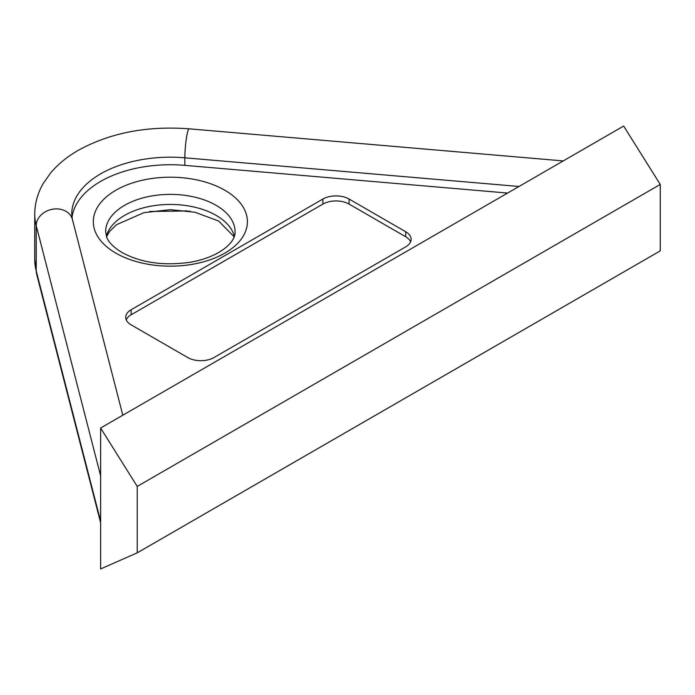 <?xml version="1.0" encoding="UTF-8"?>
<svg xmlns="http://www.w3.org/2000/svg" width="695" height="695" viewBox="0 0 695 695"><rect width="100%" height="100%" fill="white"/><g stroke="black" fill="none" stroke-linecap="round" stroke-linejoin="round"><path stroke-width="1.04" d="M507.602 193.054L184.853 165.358A98.62 56.938 0 0 0 72.002 217.465M349.055 199.031A18.496 10.677 0 0 0 322.906 199.031L131.129 309.753A18.496 10.677 0 0 0 125.708 317.302A18.496 10.677 0 0 0 131.129 324.852L187.789 357.569A18.496 10.677 0 0 0 213.938 357.569L405.715 246.847A18.496 10.677 0 0 0 411.127 239.297A18.496 10.677 0 0 0 405.715 231.748L349.055 199.031L349.055 204.069A18.496 10.677 0 0 0 322.906 204.069L131.129 314.792A18.496 10.677 0 0 0 126.229 319.822M660.25 184.436L623.641 126.056L100.619 428.024L100.619 568.944L137.228 552.838L660.25 250.869L660.25 184.436L137.228 486.404L137.228 552.838M100.619 428.024L137.228 486.404M410.606 241.817A18.496 10.677 0 0 0 405.715 236.778L349.055 204.069M106.37 236.196A64.722 37.365 180 0 1 116.708 220.906A64.722 37.365 180 0 1 134.144 210.846A64.722 37.365 180 0 1 216.119 215.389A64.722 37.365 180 0 1 234.337 236.196M224.833 190.23A77.049 44.48 180 0 1 224.833 253.136A77.049 44.48 180 0 1 115.874 253.136A77.049 44.48 180 0 1 115.874 190.23A77.049 44.48 180 0 1 224.833 190.23M235.075 231.748A64.722 37.365 0 0 0 216.119 205.329A64.722 37.365 0 0 0 134.144 200.777A64.722 37.365 0 0 0 116.708 210.846A64.722 37.365 0 0 0 105.631 231.748L106.7 237.099C108.429 242.138 113.546 247.281 122.033 252.528C140.989 262.771 163.664 266.02 190.074 262.258C218.256 257.489 235.822 242.929 235.075 231.748M100.619 475.832L36.227 225.64L36.227 270.937L100.619 521.128M34.75 259.426A135.603 78.292 0 0 0 36.227 270.937A18.496 14.934 -14.4 0 0 36.609 273.978L34.75 259.426L34.75 214.13A135.603 78.292 180 0 0 36.227 225.64A18.496 14.934 -14.4 0 1 54.514 208.969A18.496 14.934 -14.4 0 1 72.419 219.464L71.733 214.13A98.62 56.938 0 0 1 184.853 157.808L184.853 165.358M518.991 186.477L184.853 157.808A18.496 2.215 94.9 0 1 187.572 132.154A18.496 2.215 94.9 0 1 189.153 128.827C147.175 125.673 110.288 132.806 78.465 150.216C67.198 156.662 57.859 164.324 50.431 173.203L43.272 183.437C37.669 193.088 34.828 203.322 34.75 214.13M322.906 204.069L322.906 199.031M405.715 236.778L405.715 231.748M131.129 314.792L131.129 309.753M185.617 210.628A18.496 2.215 94.9 0 0 185.991 210.967L149.512 211.497M234.137 236.778L218.673 221.036L194.913 212.236L170.292 209.655L143.969 212.653L116.499 224.694L109.489 231.565L106.578 236.778M100.619 522.683L36.609 273.978M563.254 160.927L189.153 128.827M122.807 415.21L72.419 219.464M190.352 211.35L185.991 210.967"/></g></svg>
